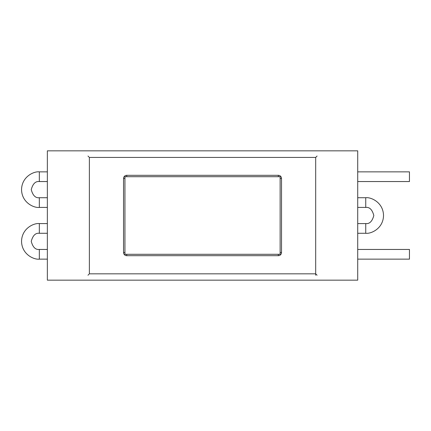 <?xml version="1.0" encoding="UTF-8"?>
<svg xmlns="http://www.w3.org/2000/svg" width="431" height="431" viewBox="0 0 431 431"><rect width="100%" height="100%" fill="white"/><g stroke="black" fill="none" stroke-linecap="round" stroke-linejoin="round"><path stroke-width="0.65" d="M126.752 175.309L126.752 176.705L126.752 175.309A3.206 3.206 0 0 0 123.546 178.515L124.942 178.515L123.546 178.515L123.546 252.485A3.206 3.206 0 0 0 126.752 255.691L126.752 254.295L126.752 255.691L278.318 255.691A3.206 3.206 0 0 0 281.524 252.485L280.128 252.485L281.524 252.485L281.524 178.515A3.206 3.206 0 0 0 278.318 175.309L278.318 176.705L278.318 175.309L126.752 175.309L278.318 175.309M280.128 178.515L281.524 178.515L280.128 178.515M278.318 255.691L278.318 254.295L278.318 255.691L126.752 255.691M124.942 252.485L123.546 252.485L124.942 252.485M365.741 197.716L365.741 207.419C369.561 206.955 372.255 209.655 373.822 215.5C372.255 221.345 369.561 224.045 365.741 223.581L365.741 233.284C370.94 233.995 383.278 228.662 383.52 215.5C383.278 202.338 370.94 197.005 365.741 197.716L357.719 197.716L365.741 197.716C370.94 197.005 383.278 202.338 383.52 215.5C383.278 228.662 370.94 233.995 365.741 233.284L365.741 223.581L357.719 223.581L365.741 223.581C369.561 224.045 372.255 221.345 373.822 215.5C372.255 209.655 369.561 206.955 365.741 207.419L365.741 197.716M47.351 223.581L39.334 223.581L39.334 233.284L47.351 233.284L39.334 233.284C35.509 232.821 32.815 235.515 31.247 241.365C32.815 247.211 35.509 249.905 39.334 249.447L39.334 259.144C34.13 259.861 21.792 254.527 21.55 241.365C21.792 228.204 34.13 222.87 39.334 223.581C34.13 222.87 21.792 228.204 21.55 241.365C21.792 254.527 34.13 259.861 39.334 259.144L47.351 259.144L39.334 259.144L39.334 249.447L47.351 249.447L39.334 249.447C35.509 249.905 32.815 247.211 31.247 241.365C32.815 235.515 35.509 232.821 39.334 233.284L39.334 223.581L47.351 223.581M357.719 233.284L365.741 233.284L357.719 233.284M409.45 249.447L357.719 249.447L409.45 249.447L409.45 259.144L409.45 249.447M357.719 259.144L409.45 259.144L357.719 259.144M47.351 197.716L39.334 197.716L39.334 207.419L47.351 207.419L39.334 207.419C34.13 208.13 21.792 202.796 21.55 189.635C21.792 176.473 34.13 171.139 39.334 171.856L39.334 181.553C35.509 181.095 32.815 183.789 31.247 189.635C32.815 195.485 35.509 198.179 39.334 197.716C35.509 198.179 32.815 195.485 31.247 189.635C32.815 183.789 35.509 181.095 39.334 181.553L47.351 181.553L39.334 181.553L39.334 171.856L47.351 171.856L39.334 171.856C34.13 171.139 21.792 176.473 21.55 189.635C21.792 202.796 34.13 208.13 39.334 207.419L39.334 197.716L47.351 197.716M357.719 207.419L365.741 207.419L357.719 207.419M409.45 171.856L357.719 171.856L409.45 171.856L409.45 181.553L409.45 171.856M357.719 181.553L409.45 181.553L357.719 181.553M357.719 280.161L47.351 280.161L47.351 150.839L357.719 150.839L357.719 280.161L47.351 280.161L47.351 150.839L357.719 150.839L357.719 280.161M89.379 157.434L315.691 157.434L315.691 273.825L89.379 273.825L89.379 157.434L315.691 157.434L315.691 273.825L89.379 273.825L89.379 157.434M124.942 176.705L280.128 176.705L280.128 254.295L124.942 254.295L124.942 176.705L280.128 176.705L280.128 254.295L124.942 254.295L124.942 176.705M88.975 157.029L88.522 156.577L88.975 157.029M88.258 156.313L87.983 156.038L88.258 156.313M88.258 274.946L87.983 275.22L88.258 274.946M88.975 274.229L88.522 274.682L88.975 274.229M315.799 157.331L316.095 157.029L315.799 157.331M316.548 156.577L316.095 157.029L316.548 156.577M317.087 156.038L316.812 156.313L317.087 156.038M316.812 274.946L317.087 275.22L316.812 274.946M316.095 274.229L316.548 274.682L316.095 274.229M315.691 273.825L315.691 275.22"/></g></svg>
